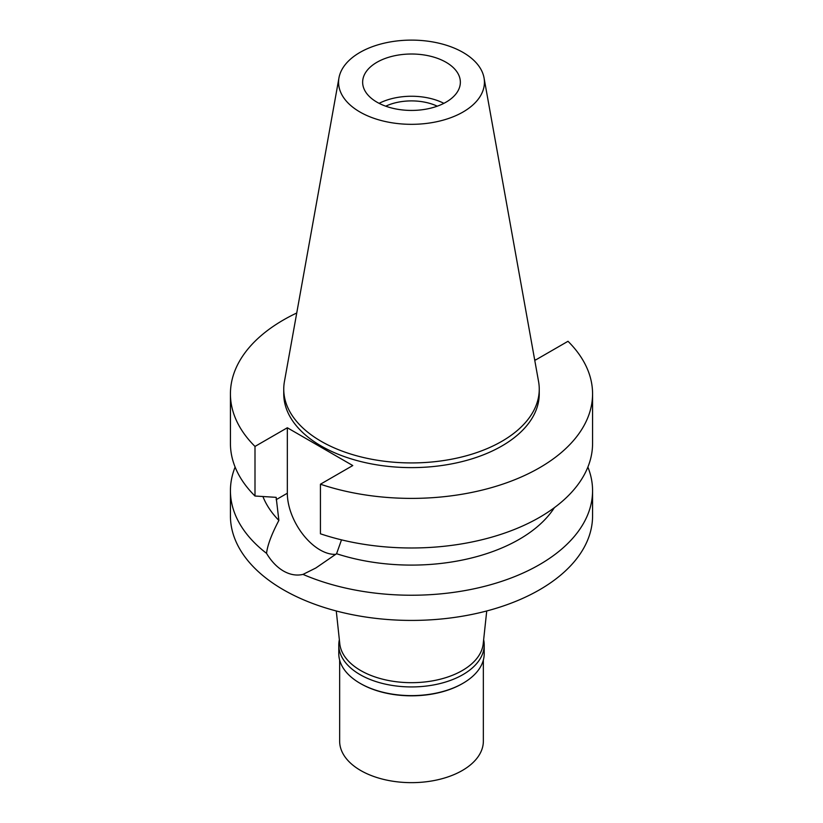 <?xml version="1.0" encoding="UTF-8"?>
<svg xmlns="http://www.w3.org/2000/svg" width="823" height="823" viewBox="0 0 823 823"><rect width="100%" height="100%" fill="white"/><g stroke="black" fill="none" stroke-linecap="round" stroke-linejoin="round"><path stroke-width="1.23" d="M359.929 52.446A72.928 42.107 180 0 1 435.892 42.539A72.928 42.107 180 0 1 484.037 77.876A72.928 42.107 180 0 1 463.071 111.99A72.928 42.107 180 0 1 380.154 120.24A72.928 42.107 180 0 1 338.963 77.876A72.928 42.107 180 0 1 359.929 52.446M376.955 62.27A48.855 28.208 0 0 0 362.645 82.218A48.855 28.208 0 0 0 392.808 108.286A48.855 28.208 0 0 0 446.045 102.165A48.855 28.208 0 0 0 460.355 82.218A48.855 28.208 0 0 0 430.192 56.159A48.855 28.208 0 0 0 376.955 62.27M484.037 77.876L538.571 381.563A127.75 73.761 180 0 1 539.25 389.166A127.75 73.761 180 0 1 501.835 441.323A127.75 73.761 180 0 1 362.614 457.31A127.75 73.761 180 0 1 283.75 389.166A127.75 73.761 180 0 1 284.429 381.563L338.963 77.876M283.75 389.166L283.75 393.857A127.75 73.761 0 0 0 362.614 462.001A127.75 73.761 0 0 0 501.835 446.015A127.75 73.761 0 0 0 539.25 393.857L539.25 389.166M534.58 359.322L535.67 359.949L568.004 341.288A181.07 104.542 180 0 1 592.57 393.857A181.07 104.542 180 0 1 539.528 467.773A181.07 104.542 180 0 1 320.435 484.212L352.769 465.551L287.33 427.765L254.996 446.436A181.07 104.542 180 0 1 230.43 393.857A181.07 104.542 180 0 1 283.472 319.941A181.07 104.542 180 0 1 296.743 312.997M262.928 496.536A152.327 87.948 0 0 0 278.874 520.414C271.59 534.261 267.485 545.238 266.539 553.344A181.07 104.542 180 0 1 230.43 490.703A181.07 104.542 180 0 1 235.121 467.073M230.43 393.857L230.43 443.443A181.07 104.542 0 0 0 254.996 496.022L276.158 497.349L278.874 520.414M254.996 446.436L254.996 496.022M335.794 554.342A46.273 26.717 60 0 1 320.044 549.908A46.273 26.717 60 0 1 287.33 493.234L287.33 427.765M592.57 393.857L592.57 443.443A181.07 104.542 0 0 1 539.528 517.369A181.07 104.542 0 0 1 320.435 533.798L320.435 484.212M266.539 553.344C271.302 561.296 276.94 567.201 283.472 571.028C290.066 574.773 296.578 575.894 303.008 574.392L315.816 568.004L336.576 553.725L341.514 539.857M336.576 553.725A152.327 87.948 0 0 0 519.21 539.343A152.327 87.948 0 0 0 554.363 507.678M230.43 490.703L230.43 515.887A181.07 104.542 0 0 0 342.214 612.466A181.07 104.542 0 0 0 539.528 589.803A181.07 104.542 0 0 0 592.57 515.887L592.57 490.703A181.07 104.542 180 0 1 539.528 564.619A181.07 104.542 180 0 1 303.008 574.392M587.879 467.073A181.07 104.542 180 0 1 592.57 490.703M336.268 610.975L339.786 643.761A71.848 41.479 0 0 0 386.069 679.993A71.848 41.479 0 0 0 462.31 670.529A71.848 41.479 0 0 0 483.214 643.761L486.732 610.975M437.27 106.188A40.811 23.558 0 0 0 385.73 106.188M379.115 103.338A48.855 28.208 180 0 1 443.885 103.338M483.646 639.718A72.712 41.983 180 0 1 484.212 644.954A72.712 41.983 180 0 1 462.917 674.634A72.712 41.983 180 0 1 383.672 683.738A72.712 41.983 180 0 1 338.788 644.954L338.788 653.637A72.712 41.983 0 0 0 360.083 683.316A72.712 41.983 0 0 0 462.917 683.316L462.31 683.666A71.848 41.479 180 0 1 360.69 683.666A71.848 41.479 180 0 1 360.392 683.491M462.31 683.666L462.917 683.316A72.712 41.983 0 0 0 484.212 653.637L484.212 644.954M338.788 644.954A72.712 41.983 180 0 1 339.354 639.718M339.652 660.077L339.652 741.163A71.848 41.479 0 0 0 384.002 779.494A71.848 41.479 0 0 0 462.31 770.493A71.848 41.479 0 0 0 483.348 741.163L483.348 660.077M276.158 499.684L287.33 493.234M360.69 683.666L360.083 683.316"/></g></svg>
